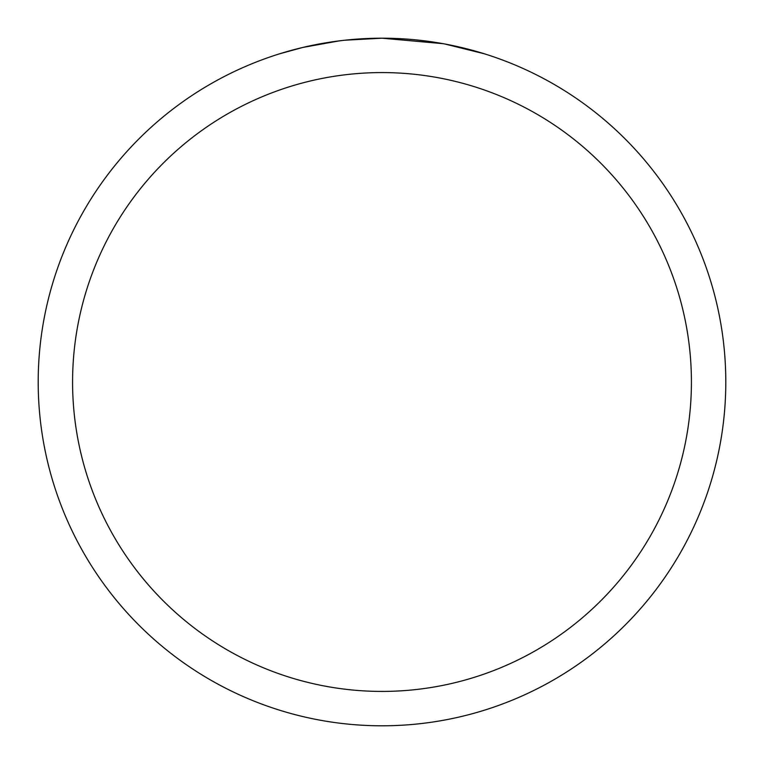 <?xml version="1.0" encoding="UTF-8"?>
<svg xmlns="http://www.w3.org/2000/svg" width="764" height="764" viewBox="0 0 764 764"><rect width="100%" height="100%" fill="white"/><g stroke="black" fill="none" stroke-linecap="round" stroke-linejoin="round"><path stroke-width="1.15" d="M388.857 38.267L393.641 38.401M424.335 40.817L425.787 40.998M443.072 43.672L382 38.2A343.8 343.8 0 0 1 725.8 382A343.8 343.8 0 0 1 382 725.8A343.8 343.8 0 0 1 38.2 382A343.8 343.8 0 0 1 382 38.2L344.841 40.215M444.696 43.968L484.137 53.728M382 72.58A309.42 309.42 0 0 1 691.42 382A309.42 309.42 0 0 1 382 691.42A309.42 309.42 0 0 1 72.58 382A309.42 309.42 0 0 1 382 72.58M343.227 40.396L330.602 42.068M279.872 53.728L302.916 47.425L339.035 40.903M348.374 39.852L354.066 39.336M356.798 39.126L358.698 38.993"/></g></svg>
